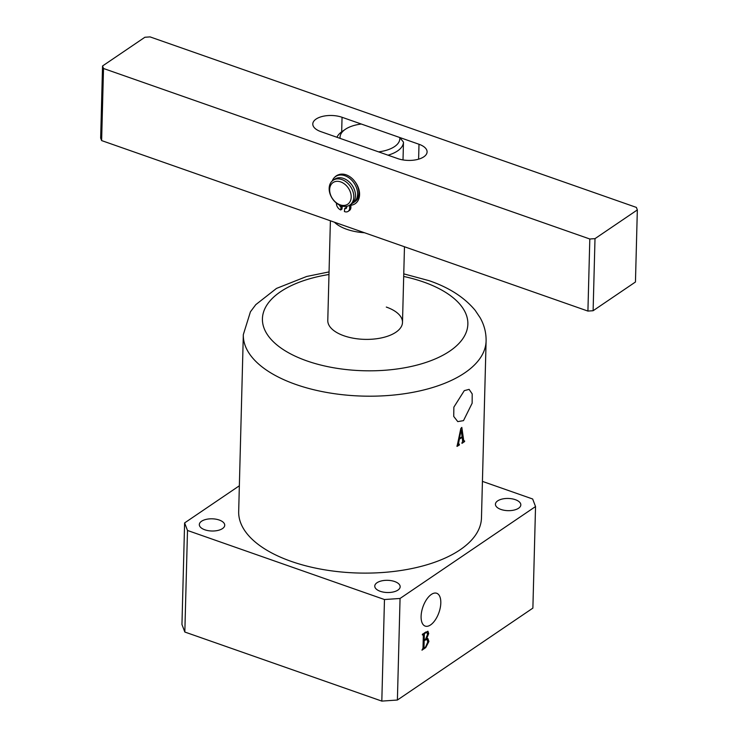<?xml version="1.0" encoding="UTF-8"?>
<svg xmlns="http://www.w3.org/2000/svg" width="738" height="738" viewBox="0 0 738 738"><rect width="100%" height="100%" fill="white"/><g stroke="black" fill="none" stroke-linecap="round" stroke-linejoin="round"><path stroke-width="1.11" d="M431.352 594.431A17.389 8.487 109.3 0 0 421.656 611.562A17.389 8.487 109.3 0 0 425.06 626.045A17.389 8.487 109.3 0 0 430.558 624.929A17.389 8.487 109.3 0 0 440.309 607.512A17.389 8.487 109.3 0 0 436.573 593.223A17.389 8.487 109.3 0 0 431.352 594.431M463.492 420.642L457.772 421.61L453.732 416.444L453.861 407.145L464.276 390.651L469.11 389.369L472.2 393.907L472.145 403.206L463.492 420.642M330.393 220.791L327.783 320.449A37.361 17.943 1.5 0 0 343.973 335.79A37.361 17.943 1.5 0 0 382.321 337.709A37.361 17.943 1.5 0 0 402.496 322.405A37.361 17.943 1.5 0 0 386.306 307.063M380.264 591.304A12.703 6.098 1.5 0 0 393.299 591.959A12.703 6.098 1.5 0 0 400.162 586.756A12.703 6.098 1.5 0 0 394.664 581.535A12.703 6.098 1.5 0 0 381.62 580.88A12.703 6.098 1.5 0 0 374.766 586.092A12.703 6.098 1.5 0 0 380.264 591.304M204.832 529.792A12.703 6.098 1.5 0 0 217.867 530.447A12.703 6.098 1.5 0 0 224.73 525.244A12.703 6.098 1.5 0 0 219.223 520.022A12.703 6.098 1.5 0 0 206.188 519.377A12.703 6.098 1.5 0 0 199.325 524.58A12.703 6.098 1.5 0 0 204.832 529.792M500.927 509.441A12.703 6.098 1.5 0 0 513.971 510.096A12.703 6.098 1.5 0 0 520.825 504.893A12.703 6.098 1.5 0 0 515.327 499.672A12.703 6.098 1.5 0 0 502.283 499.017A12.703 6.098 1.5 0 0 495.429 504.229A12.703 6.098 1.5 0 0 500.927 509.441M243.319 334.628L238.678 511.554A121.438 58.32 1.5 0 0 291.279 561.406A121.438 58.32 1.5 0 0 415.909 567.66A121.438 58.32 1.5 0 0 481.471 517.91L486.102 340.984A121.438 58.32 -178.5 0 1 420.54 390.734A121.438 58.32 -178.5 0 1 295.91 384.489A121.438 58.32 -178.5 0 1 243.319 334.628L250.431 311.805L255.791 304.646L276.492 288.42L306.667 276.473L329.056 271.907M239.352 485.779L184.611 522.919L187.498 530.465L384.47 599.533L400.061 598.463L397.395 700.03L532.882 608.112L535.539 506.545L532.661 498.999L482.431 481.388M400.061 598.463L535.539 506.545M425.715 647.623L421.97 650.169L423.003 648.093L423.344 634.994L422.367 634.938L422.385 634.274L427.929 631.221L428.704 633.564L426.712 638.49L427.865 638.508L428.916 641.451L425.715 647.623L425.088 647.401M423.344 634.994L422.376 634.532M459.174 444.47L458.63 443.104L459.35 439.156A121.438 58.32 1.5 0 0 462.136 437.385L462.68 441.13L462.228 442.532A121.438 58.32 -178.5 0 1 461.979 442.699L461.96 443.363A121.438 58.32 1.5 0 0 464.58 441.564L464.599 440.909A121.438 58.32 -178.5 0 1 464.423 441.029L463.741 440.669L461.822 427.394L460.816 428.492L457.228 445.623A121.438 58.32 -178.5 0 1 457.025 445.734L457.006 446.398A121.438 58.32 1.5 0 0 459.35 445.014L459.368 444.35A121.438 58.32 -178.5 0 1 459.174 444.47L457.403 444.091M464.423 441.029L462.56 440.263M184.611 522.919L181.954 624.486L184.832 632.032L381.814 701.1L397.395 700.03M187.498 530.465L184.832 632.032M384.47 599.533L381.814 701.1M461.49 437.164L462.136 437.385M457.938 444.433L459.35 445.014M463.077 440.798L464.58 441.564M461.093 429.876L462.117 436.758A121.438 58.32 -178.5 0 1 459.47 438.427L461.093 429.876L460.604 429.7M427.477 633.13L428.704 633.564M427.763 641.045L428.916 641.451M424.507 647.789L425.568 647.069L427.782 642.014L426.988 639.302L424.175 640.649L423.999 647.429L424.507 647.789L423.031 647.088M423.206 640.307L424.175 640.649M424.894 639.505L425.531 639.726M425.688 638.97L427.56 634.376L426.942 632.383L424.876 633.232L424.341 634.311L424.193 639.984L425.688 638.97M423.225 639.643L424.193 639.984M423.012 633.85L424.341 634.311M424.249 633.01L424.876 633.232M424.94 632.54L425.568 632.761M364.507 232.747A37.361 17.943 -178.5 0 1 346.759 229.306A37.361 17.943 -178.5 0 1 334.415 222.193M336.943 137.268A33.625 16.153 -178.5 0 1 341.962 131.65L345.144 129.436A29.889 14.354 1.5 0 0 340.135 138.393L378.576 151.871A29.889 14.354 1.5 0 0 399.747 137.508L361.306 124.03A29.889 14.354 1.5 0 0 345.144 129.436M399.747 137.508L403.474 142.12L403.013 159.925M403.474 142.12A33.625 16.153 -178.5 0 1 388.031 155.183M334.692 177.24A16.817 12.26 55.8 0 1 338.548 174.758M316.085 119.067A18.681 8.976 -178.5 0 1 342.054 117.277L419 144.261A18.681 8.976 -178.5 0 1 427.09 151.927A18.681 8.976 -178.5 0 1 417.007 159.583A18.681 8.976 -178.5 0 1 397.828 158.624L320.882 131.641A18.681 8.976 -178.5 0 1 312.792 123.975A18.681 8.976 -178.5 0 1 316.085 119.067M595.003 238.642L637.337 209.924L636.377 207.406L150.082 36.9L144.888 37.26L102.545 65.977L103.514 68.496L589.81 239.001L595.003 238.642L593.112 310.726L635.455 281.999L637.337 209.924M103.514 68.496L101.623 140.58L100.663 138.061L102.545 65.977M355.033 181.769A16.817 12.26 55.8 0 1 350.984 205.238M101.623 140.58L587.918 311.076L589.81 239.001M593.112 310.726L587.918 311.076M355.836 200.93A14.944 10.895 -124.2 0 0 356.269 183.707M345.938 205.081A13.081 9.529 -124.2 0 0 349.674 190.422A13.081 9.529 -124.2 0 0 334.904 181.677A13.081 9.529 -124.2 0 0 331.168 196.336A13.081 9.529 -124.2 0 0 345.938 205.081M335.172 179.279A14.944 10.895 55.8 0 1 351.334 187.886A14.944 10.895 55.8 0 1 349.867 205.026A14.944 10.895 55.8 0 1 347.782 206.04A14.944 10.895 55.8 0 1 331.63 197.433A14.944 10.895 55.8 0 1 333.087 180.293A14.944 10.895 55.8 0 1 335.172 179.279M333.087 180.293L334.784 179.14A14.944 10.895 55.8 0 1 336.869 178.135A14.944 10.895 55.8 0 1 353.022 186.742A14.944 10.895 55.8 0 1 351.565 203.882A5.793 4.225 55.8 0 0 350.891 206.788L349.618 207.646A5.793 4.225 55.8 0 1 350.292 204.74M346.556 206.336A2.242 1.633 55.8 0 1 346.703 207.369A2.242 1.633 55.8 0 1 346.122 208.439A2.242 1.633 55.8 0 1 344.683 208.503L344.397 211.529A5.793 4.225 -124.2 0 0 348.115 211.372A5.793 4.225 -124.2 0 0 349.618 208.605A5.793 4.225 -124.2 0 0 349.618 207.646M348.115 211.372L349.388 210.514A5.793 4.225 -124.2 0 0 350.882 207.747A5.793 4.225 -124.2 0 0 350.891 206.788M352.201 203.402A15.839 11.55 -124.2 0 0 353.437 202.71L354.71 201.843A15.839 11.55 -124.2 0 0 358.806 194.26A15.839 11.55 -124.2 0 0 351.602 178.024A15.839 11.55 -124.2 0 0 336.915 175.626L335.652 176.483A15.839 11.55 -124.2 0 0 332.238 180.958M353.437 202.71A15.839 11.55 -124.2 0 0 357.533 195.127A15.839 11.55 -124.2 0 0 350.329 178.891A15.839 11.55 -124.2 0 0 335.652 176.483M342.238 206.096L341.011 206.935A2.242 1.633 55.8 0 1 339.425 205.035M342.275 206.105L341.989 209.103L340.725 209.97L341.011 206.935M336.427 203.098A5.793 4.225 -124.2 0 0 340.725 209.97M346.611 207.793A2.242 1.633 55.8 0 1 345.956 207.636L344.683 208.503M328.991 274.499A102.757 49.345 1.5 0 0 263.171 313.392A102.757 49.345 1.5 0 0 306.925 360.919A102.757 49.345 1.5 0 0 449.783 351.103A102.757 49.345 1.5 0 0 423.354 281.934A102.757 49.345 1.5 0 0 403.695 276.455M342.054 117.277L341.676 131.853M419 144.261L418.612 159.168M403.76 273.863L429.11 280.68C449.11 287.534 464.479 297.442 475.217 310.394L480.189 317.82C484.257 325.043 486.231 332.764 486.102 340.984M464.027 441.13L462.495 440.595M423.188 634.514L422.422 634.246M424.166 647.89L423.012 647.484M426.988 639.302L425.798 638.887M426.942 632.383L425.771 631.977M404.47 246.76L402.496 322.405M349.867 205.026L351.565 203.882"/></g></svg>
